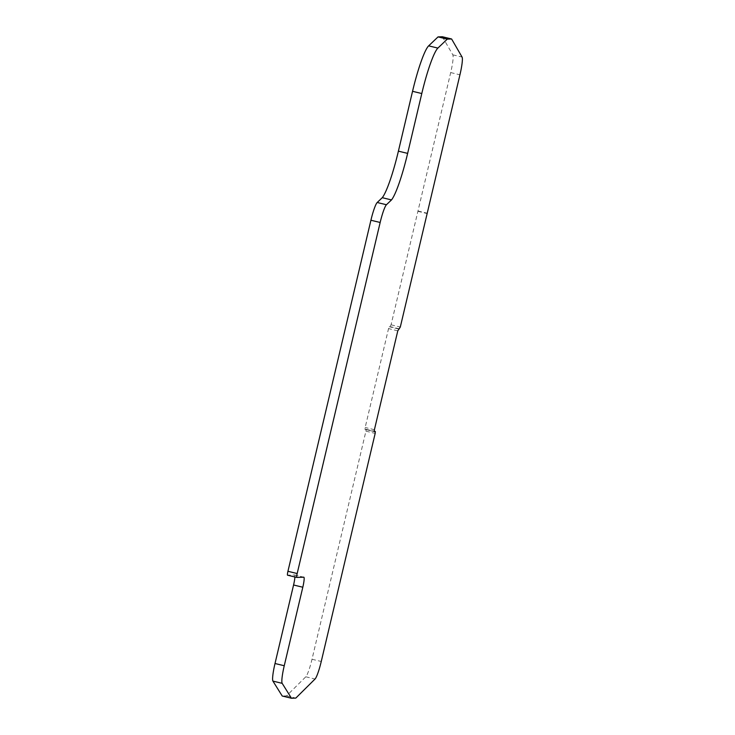 <?xml version="1.0" encoding="UTF-8"?>
<svg xmlns="http://www.w3.org/2000/svg" width="735" height="735" viewBox="0 0 735 735"><rect width="100%" height="100%" fill="white"/><g stroke="black" fill="none" stroke-linecap="round" stroke-linejoin="round"><path stroke-width="0.55" stroke-dasharray="3.67 2.76" d="M442.36 36.75L452.824 54.831A18.421 2.435 -76.4 0 1 450.693 72.572L417.976 211A18.421 2.435 -76.4 0 1 417.903 211.312L391.066 324.806L388.549 328.591L365.166 427.485L364.983 429.341L366.113 429.304L365.929 431.16L312.007 659.258A18.421 2.435 -76.4 0 1 305.797 676.797L286.549 695.87L282.231 696.017M294.9 576.975A10.363 1.369 103.6 0 0 294.579 574.972A10.363 1.369 103.6 0 0 294.524 574.963L287.56 575.193M417.976 211L427.219 213.233M286.549 695.87L295.792 698.103M366.103 429.304L374.161 431.252L366.113 429.304M374.216 431.574L364.992 429.341L374.225 431.574M374.409 429.718L365.166 427.485M397.791 330.823L388.549 328.591M398.489 328.949L389.247 326.717M399.61 328.912L390.368 326.68M391.066 324.806L400.309 327.038M417.903 211.312L427.145 213.545M450.693 72.572L459.935 74.805M452.824 54.831L462.067 57.064M294.524 574.963L303.766 577.195M305.797 676.797L315.039 679.03M312.007 659.258L321.25 661.491M365.929 431.16L375.172 433.393M303.821 577.205L294.579 574.972"/><path stroke-width="1.1" d="M296.765 577.416L287.56 575.193A4.033 0.533 -76.4 0 1 287.541 575.193A4.033 0.533 -76.4 0 1 287.936 571.297L370.918 220.243A18.421 2.435 -76.4 0 1 377.202 202.502L382.255 197.687A48.96 6.477 103.6 0 0 398.398 151.153L412.546 91.305A47.196 6.238 -76.4 0 1 428.643 45.855L438.042 36.897L442.36 36.75L451.602 38.983L462.067 57.064A18.421 2.435 -76.4 0 1 459.935 74.805L427.219 213.233A18.421 2.435 -76.4 0 1 427.145 213.545L400.309 327.038L397.791 330.823L374.409 429.718L374.225 431.574L375.346 431.537L375.172 433.393L321.25 661.491A18.421 2.435 -76.4 0 1 315.039 679.03L295.792 698.103L291.473 698.25L282.231 696.017L272.933 681.106A18.421 2.435 -76.4 0 1 275.009 663.512L293.568 584.996A10.363 1.369 103.6 0 0 294.9 576.975M438.042 36.897L447.284 39.13L451.602 38.983M398.398 151.153L407.64 153.385L421.789 93.538A47.196 6.238 -76.4 0 1 437.885 48.087L447.284 39.13M407.64 153.385A48.96 6.477 -76.4 0 1 391.498 199.92L382.255 197.687M291.473 698.25L282.176 683.339A18.421 2.435 -76.4 0 1 284.252 665.735L302.811 587.228A10.363 1.369 -76.4 0 0 303.821 577.205A10.363 1.369 -76.4 0 0 303.766 577.195L296.802 577.425A4.033 0.533 -76.4 0 1 296.784 577.425A4.033 0.533 -76.4 0 1 297.179 573.53L380.16 222.475A18.421 2.435 -76.4 0 1 386.445 204.734L391.498 199.92M375.346 431.537L374.161 431.252L375.346 431.537M428.643 45.855L437.885 48.087M412.546 91.305L421.789 93.538M377.202 202.502L386.445 204.734M370.918 220.243L380.16 222.475M287.936 571.297L297.179 573.53M302.811 587.228L293.568 584.996M275.009 663.512L284.252 665.735M272.933 681.106L282.176 683.339M296.784 577.425L287.541 575.193"/></g></svg>
